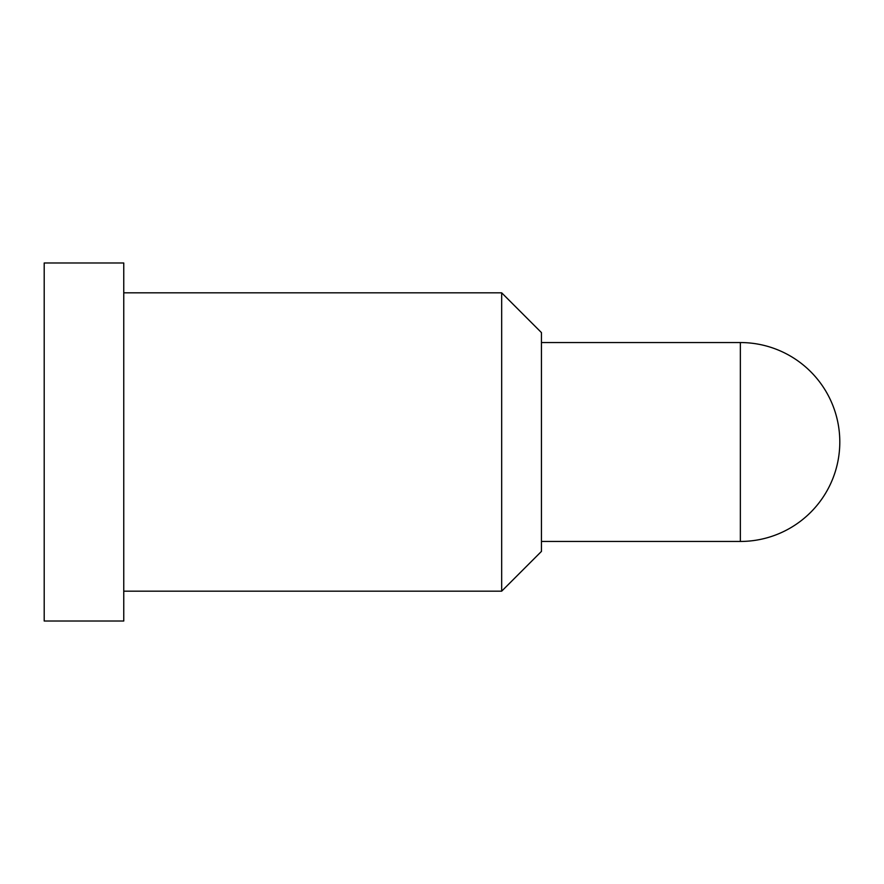 <?xml version="1.0" encoding="UTF-8"?>
<svg xmlns="http://www.w3.org/2000/svg" width="884" height="884" viewBox="0 0 884 884"><rect width="100%" height="100%" fill="white"/><g stroke="black" fill="none" stroke-linecap="round" stroke-linejoin="round"><path stroke-width="1.33" d="M501.67 292.825L541.45 332.605L541.45 551.395L501.67 591.175L501.67 292.825L123.76 292.825M44.2 442L44.2 621.01L123.76 621.01L123.76 262.99L44.2 262.99L44.2 442M740.35 342.55L740.35 541.45A99.45 99.45 0 0 0 839.8 442A99.45 99.45 0 0 0 740.35 342.55L541.45 342.55M541.45 541.45L740.35 541.45M123.76 591.175L501.67 591.175"/></g></svg>
